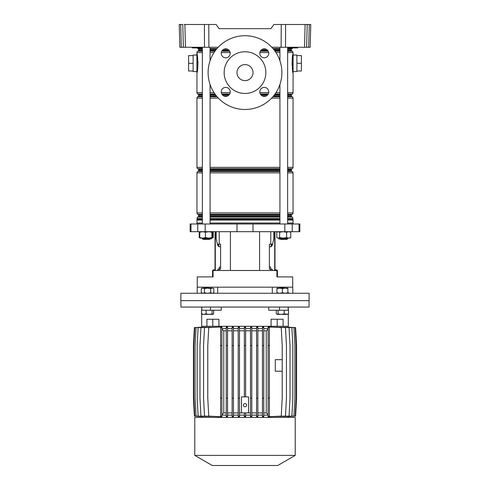 <?xml version="1.0" encoding="UTF-8"?>
<svg xmlns="http://www.w3.org/2000/svg" width="490" height="490" viewBox="0 0 490 490"><rect width="100%" height="100%" fill="white"/><g stroke="black" fill="none" stroke-linecap="round" stroke-linejoin="round"><path stroke-width="0.73" d="M297.436 47.916L297.54 47.916A0.319 0.319 0 0 0 297.859 47.597A0.319 0.319 0 0 1 298.183 47.273A0.319 0.319 0 0 0 297.859 47.585L297.871 47.273M297.54 47.916A0.319 0.319 0 0 0 297.859 47.597L293.357 47.585L297.681 47.597L297.54 47.916L288.677 47.916A0.319 0.319 0 0 1 288.359 47.597L292.867 47.597L288.347 47.273M201.653 47.273L201.323 47.916A0.319 0.319 0 0 0 201.641 47.597A0.319 0.319 0 0 1 201.966 47.273M201.28 47.916L192.46 47.916A0.319 0.319 0 0 1 192.141 47.597L196.643 47.597L192.129 47.273M208.777 24.5L208.881 47.273L204.495 47.273L204.385 24.5L216.133 24.5L219.055 28.671L270.946 28.671L273.867 24.5L310.752 24.5L310.152 47.273L308.694 47.273L309.288 24.5L310.752 24.5M208.881 47.273L218.197 47.273M271.803 47.273L281.119 47.273L281.223 24.5M270.946 28.671L219.055 28.671M307.224 24.5L306.624 47.273L304.517 47.273L305.111 24.5M285.615 24.5L285.505 47.273L304.517 47.273M285.505 47.273L281.119 47.273M204.495 47.273L179.848 47.273L179.248 24.5L180.712 24.5L181.306 47.273M306.624 47.273L308.694 47.273M310.188 46.023L310.152 47.273M204.385 24.5L184.889 24.5L185.483 47.273M183.376 47.273L182.776 24.5L179.248 24.5M184.24 24.5L184.889 24.5M202.37 50.88L198.303 50.88A0.643 0.643 0 0 0 198.621 50.323L198.621 49.349A0.643 0.643 0 0 0 198.303 48.798L197.917 48.571A1.605 1.605 0 0 1 197.292 47.916L198.144 47.916M199.424 47.916L201.219 47.916M197.323 47.273L196.643 47.585L201.641 47.597L192.46 47.916M291.856 47.916L292.708 47.916A1.605 1.605 0 0 1 292.083 48.571L287.63 48.571M293.541 47.273L292.708 47.916M225.725 96.377A4.49 4.49 0 0 1 221.235 91.887A4.49 4.49 0 0 1 225.725 87.398A4.49 4.49 0 0 1 230.214 91.887A4.49 4.49 0 0 1 225.725 96.377M225.725 57.82A4.49 4.49 0 0 1 221.235 53.33A4.49 4.49 0 0 1 225.725 48.841A4.49 4.49 0 0 1 230.214 53.33A4.49 4.49 0 0 1 225.725 57.82M264.275 96.377A4.49 4.49 0 0 1 259.786 91.887A4.49 4.49 0 0 1 264.275 87.398A4.49 4.49 0 0 1 268.765 91.887A4.49 4.49 0 0 1 264.275 96.377M264.275 57.82A4.49 4.49 0 0 1 259.786 53.33A4.49 4.49 0 0 1 264.275 48.841A4.49 4.49 0 0 1 268.765 53.33A4.49 4.49 0 0 1 264.275 57.82M245 51.762A20.85 20.85 0 0 1 265.85 72.612A20.85 20.85 0 0 1 245 93.455A20.85 20.85 0 0 1 224.15 72.612A20.85 20.85 0 0 1 245 51.762M245 80.629A8.018 8.018 0 0 1 236.982 72.612A8.018 8.018 0 0 1 245 64.588A8.018 8.018 0 0 1 253.018 72.612A8.018 8.018 0 0 1 245 80.629M245 35.727A36.885 36.885 0 0 1 281.885 72.612A36.885 36.885 0 0 1 245 109.49A36.885 36.885 0 0 1 208.115 72.612A36.885 36.885 0 0 1 245 35.727M196.888 71.583L193.109 71.583L193.109 55.033L196.888 55.033M296.891 63.308L301.387 63.308L301.387 55.609L296.891 55.609L296.891 71.583L293.112 71.583M296.891 55.609L296.891 55.033L293.112 55.033M196.888 72.232L196.888 54.39M198.303 50.88L197.758 51.193A1.605 1.605 0 0 0 196.956 52.583L196.956 53.686C197.727 53.067 198.358 70.995 196.998 72.716L196.888 72.532M293.002 72.716L293.045 72.93C292.279 73.549 291.642 55.633 293.002 53.9A1.28 1.225 180 0 1 293.112 54.39L293.112 72.226M292.996 53.925L292.91 54.396M292.855 54.672L292.077 62.475M292.071 63.081L292.114 65.237M293.002 53.9L293.045 52.583L287.63 52.583M287.63 48.798L291.697 48.798A0.643 0.643 0 0 0 291.379 49.349L287.63 49.349M287.63 50.323L291.379 50.323A0.643 0.643 0 0 0 291.697 50.88L292.242 51.193A1.605 1.605 0 0 1 293.045 52.583M287.63 94.337L291.697 94.337A0.643 0.643 0 0 0 291.379 94.895L287.63 94.895M196.956 72.93L196.956 92.635A1.605 1.605 0 0 0 197.758 94.025L198.303 94.337A0.643 0.643 0 0 1 198.621 94.895L198.621 95.869A0.643 0.643 0 0 1 198.303 96.42L197.758 96.738A1.605 1.605 0 0 0 196.956 98.129L196.956 167.366A1.605 1.605 0 0 0 197.758 168.756L198.303 169.068A0.643 0.643 0 0 1 198.621 169.626L198.621 170.594A0.643 0.643 0 0 1 198.303 171.151L197.758 171.469A1.605 1.605 0 0 0 196.956 172.854L196.956 212.911A1.605 1.605 0 0 0 197.758 214.295L198.303 214.614A0.643 0.643 0 0 1 198.621 215.165L198.621 216.139A0.643 0.643 0 0 1 198.303 216.696L197.917 216.917A1.605 1.605 0 0 0 197.115 218.307L197.115 219.281A0.319 0.319 0 0 1 197.09 219.41A1.605 1.605 0 0 0 196.956 220.047L196.956 223.03M287.63 95.869L291.379 95.869A0.643 0.643 0 0 0 291.697 96.42L292.242 96.738A1.605 1.605 0 0 1 293.045 98.129L287.63 98.129M287.63 170.594L291.379 170.594A0.643 0.643 0 0 0 291.697 171.151L292.242 171.469A1.605 1.605 0 0 1 293.045 172.854L287.63 172.854M287.63 169.068L291.697 169.068A0.643 0.643 0 0 0 291.379 169.626L287.63 169.626M287.63 216.139L291.379 216.139A0.643 0.643 0 0 0 291.697 216.696L292.083 216.917A1.605 1.605 0 0 1 292.885 218.307L287.63 218.307M287.63 214.614L291.697 214.614A0.643 0.643 0 0 0 291.379 215.165L287.63 215.165M287.63 219.281L292.885 219.281A0.319 0.319 0 0 0 292.91 219.41L287.63 219.41M287.63 212.911L293.045 212.911A1.605 1.605 0 0 1 292.242 214.295L287.63 214.295M287.63 167.366L293.045 167.366A1.605 1.605 0 0 1 292.242 168.756L287.63 168.756M287.63 92.635L293.045 92.635A1.605 1.605 0 0 1 292.242 94.025L287.63 94.025M293.045 223.03L293.045 220.047A1.605 1.605 0 0 0 292.91 219.41M291.697 48.798L292.083 48.571M291.379 50.323L291.379 49.349M197.225 71.473L197.574 69.115M197.739 67.516L197.923 64.141M197.929 63.535L197.887 61.385M293.045 92.635L293.112 72.532M291.697 94.337L292.242 94.025M291.379 95.869L291.379 94.895M293.045 167.366L293.045 98.129M291.697 169.068L292.242 168.756M291.379 170.594L291.379 169.626M293.045 212.911L293.045 172.854M291.697 214.614L292.242 214.295M291.379 216.139L291.379 215.165M292.885 219.281L292.885 218.307M301.387 63.308L301.387 71.007L296.891 71.007M193.109 55.609L188.613 55.609L188.613 71.007L193.109 71.007M188.613 63.308L193.109 63.308M213.413 231.69L212.666 234.483M276.587 231.69L276.789 232.432M293.112 223.991L293.112 223.03L287.63 223.03M279.931 223.03L210.069 223.03M237.001 231.69L299.843 231.69L299.843 223.991L190.157 223.991L190.157 231.69L237.001 231.69L237.001 223.991M284.212 287.82L284.212 287.177L272.318 287.177L272.318 293.271M292.726 287.177L292.726 276.911L276.911 276.911L276.911 270.498L213.089 270.498L213.089 276.911L197.274 276.911L197.274 287.177M270.768 270.498L270.768 269.212L269.396 269.212L269.396 244.198L272.599 244.198A6.413 2.456 -90 0 1 270.621 246.764L269.396 246.764M273.837 231.69L273.837 238.526L272.599 244.198M220.604 246.764L219.379 246.764A6.413 2.456 90 0 1 217.413 244.198L216.164 238.526L216.164 231.69M217.401 244.198L220.604 244.198L220.604 269.212L217.787 269.212L217.787 270.498M218.589 244.198L218.932 246.654M272.318 287.177L205.788 287.177L205.788 287.82M202.37 223.03L196.888 223.03L196.888 223.991M270.768 269.212L272.213 269.212L272.213 270.498M271.411 244.198L271.068 246.654M279.962 238.777L278.896 239.065L278.639 238.103M210.039 238.777L211.104 239.065L211.362 238.103M290.356 293.271L180.853 293.271L180.853 300.646L309.147 300.646L180.853 300.646L180.969 307.059L309.031 307.059L309.147 293.271L290.356 293.271M217.683 293.271L217.683 287.177M205.788 287.177L197.213 287.177L197.213 293.271M292.787 293.271L292.787 287.177L284.212 287.177M209.426 239.389L203.013 239.389L202.37 238.746L210.069 238.746L209.426 239.389M287.63 238.746L286.987 239.389L280.574 239.389L279.931 238.746L287.63 238.746L287.63 238.103M199.981 231.813L199.228 232.236L199.228 237.558L199.981 237.981M212.538 237.846L213.211 237.558L212.348 238.085M213.211 237.558L213.211 232.432M199.565 237.779L200.128 238.103L212.311 238.103M200.165 238.103L199.773 237.558L202.609 238.103L205.445 237.558L208.667 238.103L211.888 237.558L212.274 238.103L212.666 237.558L212.666 232.236L212.274 231.69L211.888 232.236L208.667 231.69L205.445 232.236L202.609 231.69L199.773 232.236L200.165 231.69M212.274 238.103L212.666 237.558M212.666 232.236L212.274 231.69M199.773 237.558L199.773 232.236M205.445 237.558L205.445 232.236M211.888 237.558L211.888 232.236M289.872 231.69L290.772 232.236L288.69 231.69L286.607 232.236L283.11 231.69L279.612 232.236L278.197 231.69L276.789 232.236L277.689 231.69M290.772 237.558L288.69 238.103L286.607 237.558L283.11 238.103L278.197 238.103L279.612 237.558L283.11 238.103L289.872 238.103L290.772 237.558L290.772 232.236M277.689 238.103L276.789 237.558L277.689 238.103M286.607 237.558L286.607 232.236M276.789 237.558L276.789 232.236M279.612 237.558L279.612 232.236M273.898 234.477L273.898 231.69L273.898 234.477A6.413 2.456 90 0 1 273.837 235.923A6.413 2.456 90 0 0 273.898 234.477L274.375 234.477L274.375 231.69M272.109 244.198A6.413 2.456 90 0 1 271.068 246.292A6.413 2.456 90 0 0 272.109 244.198M274.988 231.69L274.988 270.498M274.375 234.477A6.413 2.456 -90 0 1 274.045 237.681L272.746 243.555A6.413 2.456 -90 0 1 272.636 244.008M270.97 269.212L270.48 266.97L269.396 266.97M276.74 270.498A0.515 0.515 0 0 0 276.397 270.37L275.631 270.37A1.158 1.158 0 0 1 274.988 270.174M274.988 269.212A0.643 0.643 0 0 0 275.631 269.855L276.268 269.855A1.158 1.158 0 0 1 277.426 271.013L277.426 276.911M216.102 231.69L216.102 234.477A6.413 2.456 -90 0 0 216.164 235.923M217.891 244.198A6.413 2.456 -90 0 0 218.932 246.292M216.164 237.681L215.955 237.681A6.413 2.456 90 0 1 215.625 234.477L215.625 231.69M219.03 269.212L219.52 266.97L220.604 266.97M217.364 244.008A6.413 2.456 90 0 1 217.254 243.555L215.955 237.681M213.26 270.498A0.515 0.515 0 0 1 213.603 270.37L214.369 270.37A1.158 1.158 0 0 0 215.012 270.174L215.012 232.971M215.012 236.823L215.012 239.708L215.012 236.823M215.012 239.708L215.012 242.274M215.012 246.121L215.012 251.572M215.012 255.425L215.012 260.876M215.012 264.723L215.012 268.575M215.012 269.212A0.643 0.643 0 0 1 214.369 269.855L213.732 269.855A1.158 1.158 0 0 0 212.574 271.013L212.574 276.268L213.089 276.268M212.574 276.911L212.574 276.268M221.241 307.059L221.241 310.268L201.807 310.268L201.807 307.059M277.205 319.247L277.205 326.303L288.298 326.303L283.098 326.303L283.098 319.247L271.08 319.247L271.08 326.303L218.92 326.303L218.92 319.247L212.795 319.247L212.795 326.303L201.702 326.303L206.903 326.303L206.903 319.247L212.795 319.247M288.194 307.059L288.194 310.268L276.305 310.268L276.305 313.888L277.187 314.372L278.075 313.888L278.075 310.268L268.759 310.268L268.759 307.059M277.205 326.303L212.795 326.303M245 403.601A1.605 1.605 0 0 0 243.395 405.205A1.605 1.605 0 0 0 245 406.804A1.605 1.605 0 0 0 246.605 405.205A1.605 1.605 0 0 0 245 403.601M248.528 396.863L248.528 412.899L241.472 412.899L241.472 396.863L248.528 396.863M239.488 330.793L244.357 330.793M239.488 412.899L241.472 412.899M248.528 412.899L250.513 412.899M245.643 330.793L250.513 330.793M244.357 345.548L244.357 327.081L245.643 327.081L245.643 345.548L244.357 345.548L244.357 396.863M245.643 345.548L245.643 396.863M245.643 328.551L250.513 328.551M251.793 416.108L251.793 327.069L250.513 327.087L250.513 416.61L251.793 416.623L251.793 416.108L250.513 416.108M251.793 328.551L256.576 328.551M257.863 416.108L257.863 327.044L256.576 327.075L256.576 416.623L257.863 416.647L257.863 416.108L256.576 416.108M257.863 328.551L262.462 328.551M263.749 416.108L263.749 327.008L262.462 327.057L262.462 416.641L263.749 416.69L263.749 416.108L262.462 416.108M263.749 328.551L268.091 328.551M268.091 345.548L269.378 345.548L269.378 326.989L268.091 327.014L268.091 416.678L269.378 416.708L269.378 416.108L268.091 416.108M268.692 326.989L281.242 327.59L282.203 345.548L282.203 398.149L281.242 416.108L268.692 416.708M274.976 416.451L285.48 416.108L286.442 398.149L286.442 345.548L285.48 327.59L274.976 327.247M279.815 416.414L289.045 416.108L290.007 398.149L290.007 345.548L289.045 327.59L279.815 327.277M283.49 416.408L291.881 416.108L292.842 398.149L292.842 345.548L291.881 327.59L283.49 327.283M286.105 416.42L293.939 416.108L294.9 398.149L294.9 345.548L293.939 327.59L286.105 327.271M287.697 416.445L295.188 416.108L296.15 398.149L296.15 345.548L295.188 327.59L287.697 327.247M288.292 416.482L295.611 416.108L296.572 398.149L296.572 345.548L295.611 327.59L288.292 327.21L288.298 314.108M201.702 417.388L201.702 416.506L194.389 416.108L193.428 398.149L193.428 345.548L194.389 327.59L201.709 327.191L201.702 314.072M202.303 327.247L194.812 327.59L193.844 345.548L193.844 398.149L194.812 416.108L202.303 416.451M203.901 327.271L196.055 327.59L195.094 345.548L195.094 398.149L196.055 416.108L203.901 416.42M206.517 327.283L198.113 327.59L197.151 345.548L197.151 398.149L198.113 416.108L206.517 416.408M210.192 327.277L200.949 327.59L199.987 345.548L199.987 398.149L200.949 416.108L210.192 416.414M215.03 327.247L204.514 327.59L203.552 345.548L203.552 398.149L204.514 416.108L215.03 416.451M221.909 416.108L221.909 326.946L208.746 327.59L207.785 345.548L207.785 398.149L208.746 416.108L220.531 416.751L221.909 416.751L221.909 416.108L220.623 416.108L220.623 416.708L221.909 416.708M221.909 328.551L226.251 328.551M226.251 345.548L227.538 345.548L227.538 327.057L226.251 327.008L226.251 416.69L227.538 416.641L227.538 416.108L226.251 416.108M227.538 328.551L232.138 328.551M233.424 416.108L233.424 327.075L232.138 327.044L232.138 416.647L233.424 416.623L233.424 416.108L232.138 416.108M233.424 328.551L238.207 328.551M239.488 416.108L239.488 327.087L238.207 327.069L238.207 416.623L239.488 416.61L239.488 416.108L238.207 416.108M239.488 328.551L244.357 328.551M239.488 415.146L244.357 415.146M244.357 416.108L244.357 416.61L245.643 416.61L245.643 416.108L244.357 416.108L244.357 412.899M245.643 412.899L245.643 416.108M263.749 415.146L268.091 415.146L268.091 414.577L266.254 412.899L266.254 330.793L268.091 329.115M257.863 415.146L262.462 415.146M251.793 415.146L256.576 415.146M245.643 415.146L250.513 415.146M245 417.388L295.225 417.388L295.225 455.388L194.775 455.388L194.775 417.388L245 417.388M194.775 455.388L212.286 465.5L277.714 465.5L295.225 455.388M233.424 415.146L238.207 415.146M227.538 415.146L232.138 415.146M221.909 415.146L226.251 415.146M233.424 412.899L238.207 412.899M233.424 330.793L238.207 330.793M251.793 412.899L256.576 412.899M251.793 330.793L256.576 330.793M257.863 412.899L262.462 412.899M257.863 330.793L262.462 330.793M227.538 412.899L232.138 412.899M227.538 330.793L232.138 330.793M221.909 414.589L223.758 412.899L226.251 412.899M223.758 412.899L223.758 330.793L226.251 330.793M223.758 330.793L221.909 329.102M221.909 326.989L220.623 326.989L220.623 327.59L221.909 327.59M263.749 412.899L266.254 412.899M263.749 330.793L266.254 330.793M282.203 359.672L275.276 359.672L275.276 371.218L282.203 371.218M269.378 327.59L268.091 327.59M269.378 345.548L269.378 398.149L268.091 398.149M269.378 398.149L269.378 416.108M263.749 398.149L262.462 398.149M263.749 345.548L262.462 345.548M263.749 327.59L262.462 327.59M221.909 398.149L220.623 398.149L220.623 416.108M221.909 345.548L220.623 345.548L220.623 398.149M220.623 345.548L220.623 327.59M233.424 398.149L232.138 398.149M233.424 345.548L232.138 345.548M233.424 327.59L232.138 327.59M227.538 327.59L226.251 327.59M227.538 345.548L227.538 398.149L226.251 398.149M227.538 398.149L227.538 416.108M257.863 345.548L256.576 345.548M257.863 398.149L256.576 398.149M257.863 327.59L256.576 327.59M251.793 345.548L250.513 345.548M251.793 398.149L250.513 398.149M251.793 327.59L250.513 327.59M245.643 327.59L244.357 327.59M239.488 345.548L238.207 345.548M239.488 398.149L238.207 398.149M239.488 327.59L238.207 327.59M287.875 293.161L288.714 292.781M201.702 314.108L201.464 310.268L201.537 313.888L203.816 314.372L206.094 313.888L206.094 310.268L201.537 310.268M204.434 288.138L204.759 287.82L210.725 288.138M202.284 314.372L201.537 313.888M213.622 313.888L213.622 310.268L212.133 310.268L212.133 313.888L212.881 314.372L213.622 313.888L213.193 314.28M206.094 313.888L209.114 314.372L212.133 313.888M201.966 314.28L212.881 314.372M279.276 288.138L279.6 287.82L285.566 288.138M278.075 313.888L281.131 314.372L284.188 313.888L284.188 310.268M276.305 313.888L277.187 314.372L286.362 314.372L288.536 313.888L288.536 310.268M288.536 313.888L287.654 314.372M284.188 313.888L288.102 314.243M276.74 314.243L277.187 314.372M213.034 293.271L213.873 292.781L213.873 288.622L212.305 288.138L213.873 288.622M202.125 293.271L201.286 292.781L202.86 293.271L204.434 292.781L207.582 293.271L210.731 292.781L212.305 293.271L213.873 292.781M202.125 288.138L202.86 288.138L201.286 288.622L202.125 288.138M202.86 288.138L212.305 288.138L210.731 288.622L207.582 288.138L204.434 288.622L202.86 288.138M201.286 292.781L201.286 288.622M204.434 292.781L204.434 288.622M210.731 292.781L210.731 288.622M285.149 288.138L282.418 288.622L279.692 288.138L287.875 288.138L287.875 288.622L285.143 288.138M279.692 288.138L276.966 288.138L276.966 288.622L279.692 288.138M276.966 293.271L276.966 292.781L279.692 293.271L282.418 292.781L285.143 293.271L287.875 292.781L287.875 293.271M282.418 292.781L282.418 288.622M287.875 292.781L287.875 288.622M276.966 292.781L276.966 288.622M196.833 47.916L196.459 47.273M192.503 47.916L192.319 47.597M293.051 47.916L292.677 47.273M288.72 47.916L288.536 47.597M196.888 72.226A1.28 1.225 0 0 0 196.998 72.716M279.931 49.349L273.628 49.349M266.352 49.349L262.199 49.349M227.801 49.349L223.648 49.349M216.372 49.349L210.069 49.349M202.37 49.349L198.621 49.349M198.303 48.798L202.37 48.798M210.069 48.798L216.831 48.798M273.169 48.798L279.931 48.798M291.697 50.88L287.63 50.88M279.931 50.88L274.804 50.88M268.036 50.88L260.515 50.88M229.485 50.88L221.964 50.88M215.196 50.88L210.069 50.88M198.621 50.323L202.37 50.323M210.069 50.323L215.612 50.323M222.393 50.323L229.057 50.323M260.943 50.323L267.607 50.323M274.388 50.323L279.931 50.323M279.931 94.895L274.388 94.895M267.607 94.895L260.943 94.895M229.057 94.895L222.393 94.895M215.612 94.895L210.069 94.895M202.37 94.895L198.621 94.895M198.303 94.337L202.37 94.337M210.069 94.337L215.196 94.337M221.964 94.337L229.485 94.337M260.515 94.337L268.036 94.337M274.804 94.337L279.931 94.337M291.697 96.42L287.63 96.42M279.931 96.42L273.169 96.42M216.831 96.42L210.069 96.42M202.37 96.42L198.303 96.42M198.621 95.869L202.37 95.869M210.069 95.869L216.372 95.869M223.648 95.869L227.801 95.869M262.199 95.869L266.352 95.869M273.628 95.869L279.931 95.869M291.697 171.151L287.63 171.151M279.931 171.151L210.069 171.151M202.37 171.151L198.303 171.151M198.621 170.594L202.37 170.594M210.069 170.594L279.931 170.594M279.931 169.626L210.069 169.626M202.37 169.626L198.621 169.626M198.303 169.068L202.37 169.068M210.069 169.068L279.931 169.068M291.697 216.696L287.63 216.696M279.931 216.696L210.069 216.696M202.37 216.696L198.303 216.696M198.621 216.139L202.37 216.139M210.069 216.139L279.931 216.139M279.931 215.165L210.069 215.165M202.37 215.165L198.621 215.165M198.303 214.614L202.37 214.614M210.069 214.614L279.931 214.614M279.931 219.41L210.069 219.41M202.37 219.41L197.09 219.41M197.115 219.281L202.37 219.281M210.069 219.281L279.931 219.281M279.931 218.307L210.069 218.307M202.37 218.307L197.115 218.307M197.917 216.917L202.37 216.917M210.069 216.917L279.931 216.917M287.63 216.917L292.083 216.917M279.931 214.295L210.069 214.295M202.37 214.295L197.758 214.295M196.956 212.911L202.37 212.911M210.069 212.911L279.931 212.911M279.931 172.854L210.069 172.854M202.37 172.854L196.956 172.854M197.758 171.469L202.37 171.469M210.069 171.469L279.931 171.469M287.63 171.469L292.242 171.469M279.931 168.756L210.069 168.756M202.37 168.756L197.758 168.756M196.956 167.366L202.37 167.366M210.069 167.366L279.931 167.366M279.931 98.129L271.632 98.129M218.369 98.129L210.069 98.129M202.37 98.129L196.956 98.129M197.758 96.738L202.37 96.738M210.069 96.738L217.101 96.738M272.899 96.738L279.931 96.738M287.63 96.738L292.242 96.738M279.931 94.025L275.031 94.025M268.226 94.025L260.331 94.025M229.669 94.025L221.774 94.025M214.969 94.025L210.069 94.025M202.37 94.025L197.758 94.025M196.956 92.635L202.37 92.635M210.069 92.635L214.026 92.635M221.296 92.635L230.153 92.635M259.847 92.635L268.704 92.635M275.974 92.635L279.931 92.635M279.931 52.583L275.974 52.583M268.704 52.583L259.847 52.583M230.153 52.583L221.296 52.583M214.026 52.583L210.069 52.583M202.37 52.583L196.956 52.583M197.758 51.193L202.37 51.193M210.069 51.193L214.969 51.193M221.774 51.193L229.669 51.193M260.331 51.193L268.226 51.193M275.031 51.193L279.931 51.193M287.63 51.193L292.242 51.193M279.931 48.571L272.979 48.571M217.021 48.571L210.069 48.571M202.37 48.571L197.917 48.571M293.045 220.047L287.63 220.047M279.931 220.047L210.069 220.047M202.37 220.047L196.956 220.047M230.423 270.498L230.423 231.69M270.768 244.198L270.768 231.69M219.232 244.198L219.232 231.69M252.999 231.69L252.999 223.991M205.175 231.69L205.175 223.991M197.764 231.69L197.764 223.991M190.996 231.69L190.996 223.991M299.004 231.69L299.004 223.991M292.236 231.69L292.236 223.991M284.825 231.69L284.825 223.991M219.232 270.498L219.232 269.212M259.578 270.498L259.578 231.69M274.706 270.498L274.706 231.69M276.911 276.268L277.426 276.268M215.294 231.69L215.294 270.498M215.625 234.477L216.102 234.477M219.514 268.25L219.03 268.25M210.467 310.268L210.467 307.059M279.533 310.268L279.533 307.059M192.141 47.597L191.817 47.273M288.359 47.597L288.034 47.273M196.956 53.686L196.888 54.09M293.045 53.686L293.112 54.09M202.37 238.103L202.37 238.746L202.37 238.103M210.069 47.273L210.069 60.772M210.069 84.445L210.069 223.991M210.069 238.103L210.069 238.746M202.37 47.273L202.37 223.991M279.931 47.273L279.931 60.772M279.931 84.445L279.931 223.991M279.931 238.103L279.931 238.746M287.63 47.273L287.63 223.991M200.085 231.709L199.565 232.015M288.298 307.059L288.298 310.268M201.702 307.059L201.702 310.268M288.298 417.388L288.298 416.506"/></g></svg>
